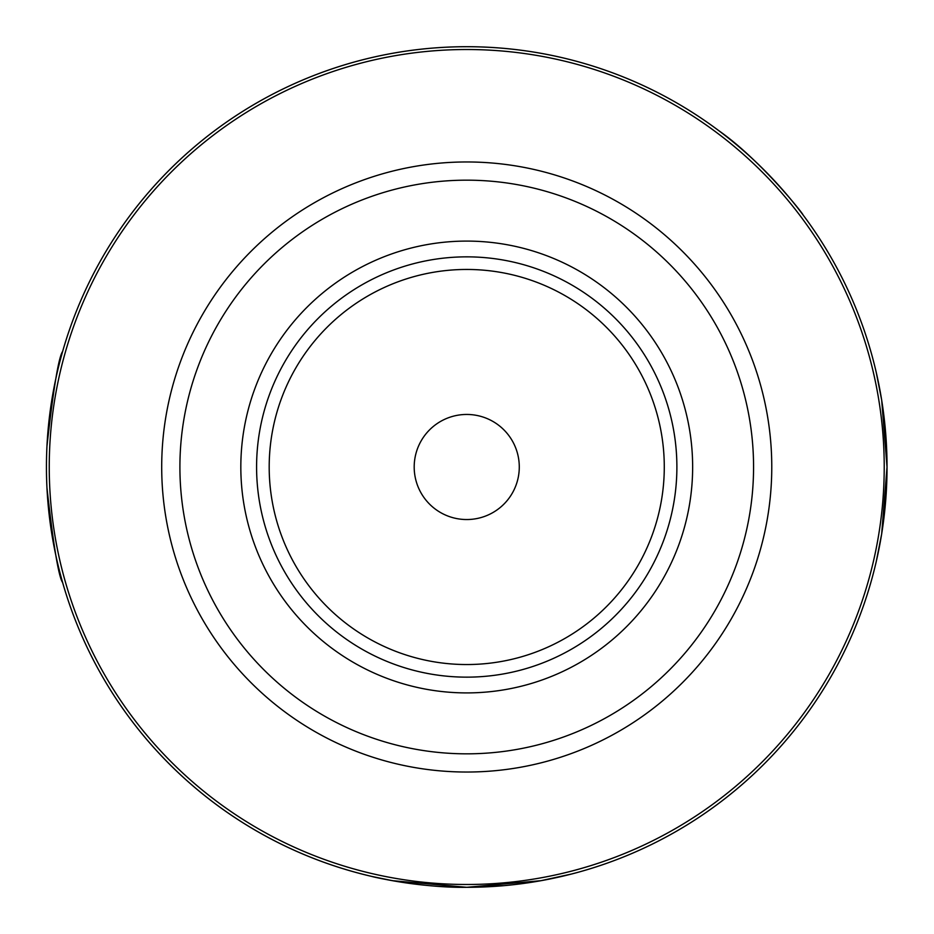 <?xml version="1.0" encoding="UTF-8"?>
<svg xmlns="http://www.w3.org/2000/svg" width="934" height="934" viewBox="0 0 934 934"><rect width="100%" height="100%" fill="white"/><g stroke="black" fill="none" stroke-linecap="round" stroke-linejoin="round"><path stroke-width="1.4" d="M503.835 885.654L466.731 887.3C422.495 888.071 373.098 877.038 372.082 876.501C373.098 877.038 422.495 888.071 466.731 887.3L541.043 880.68L571.806 873.955A420.3 420.3 0 0 0 876.255 561.567L881.684 533.874L887.031 467L881.684 400.126L876.255 372.433A420.3 420.3 0 0 0 802.971 214.82C803.917 214.68 760.58 159.877 718.911 130.76A420.3 420.3 0 0 0 62.636 351.418C58.644 357.068 53.413 388.591 46.969 445.985A420.3 420.3 0 0 0 46.969 488.015C53.413 545.409 58.644 576.932 62.636 582.582A420.3 420.3 0 0 0 522.783 883.552M563.786 875.94A420.3 420.3 0 0 1 561.392 876.501L548.41 879.291M533.758 881.918L518.265 884.124M372.082 876.501L392.432 880.68L466.731 887.3A420.3 420.3 0 0 0 830.723 256.85A420.3 420.3 0 0 0 102.752 256.85A420.3 420.3 0 0 0 466.731 887.3A420.3 420.3 0 0 0 830.723 256.85A420.3 420.3 0 0 0 102.752 256.85A420.3 420.3 0 0 0 466.731 887.3M385.065 879.291L399.717 881.918M425.04 885.222L429.64 885.654M466.731 677.15A210.15 210.15 0 0 0 648.733 361.925A210.15 210.15 0 0 0 284.742 361.925A210.15 210.15 0 0 0 466.731 677.15M466.731 692.911A225.911 225.911 0 0 0 662.381 354.044A225.911 225.911 0 0 0 271.094 354.044A225.911 225.911 0 0 0 466.731 692.911M466.731 519.538A52.538 52.538 0 0 0 512.241 440.731A52.538 52.538 0 0 0 421.234 440.731A52.538 52.538 0 0 0 466.731 519.538M527.406 882.899A420.3 420.3 0 0 0 551.994 878.567M466.731 664.541A197.541 197.541 0 0 0 637.817 368.229A197.541 197.541 0 0 0 295.658 368.229A197.541 197.541 0 0 0 466.731 664.541M466.731 884.486A417.486 417.486 0 0 0 828.295 258.263A417.486 417.486 0 0 0 105.18 258.263A417.486 417.486 0 0 0 466.731 884.486M466.731 772.033A305.033 305.033 0 0 0 730.902 314.478A305.033 305.033 0 0 0 202.573 314.478A305.033 305.033 0 0 0 466.731 772.033M466.731 753.831A286.831 286.831 0 0 0 715.14 323.584A286.831 286.831 0 0 0 218.334 323.584A286.831 286.831 0 0 0 466.731 753.831"/></g></svg>
